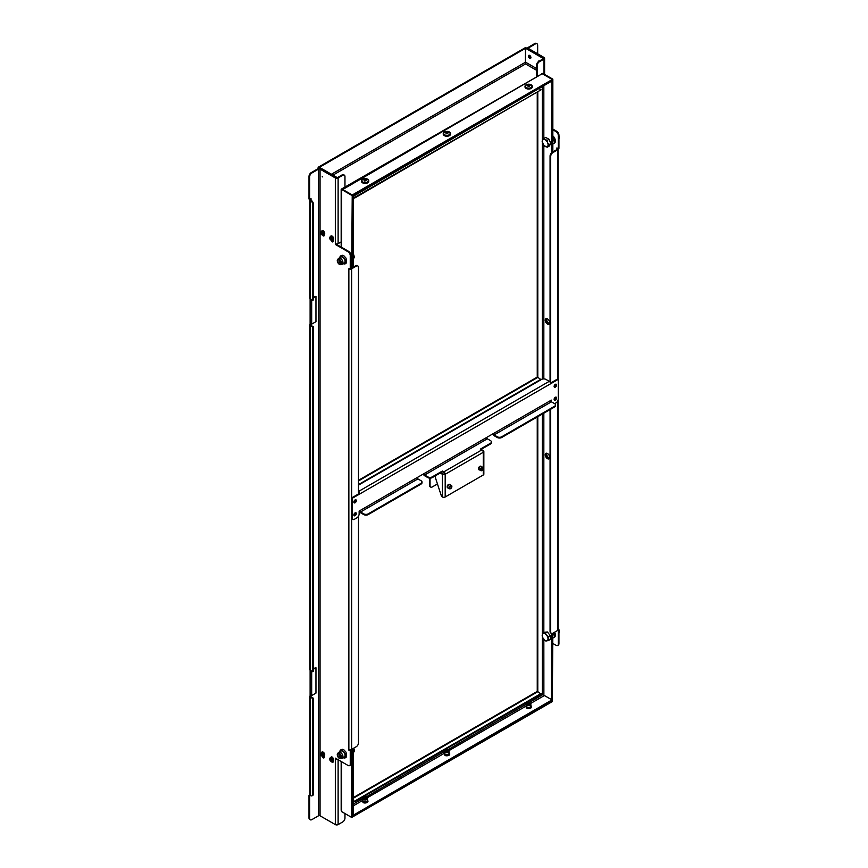 <?xml version="1.0" encoding="UTF-8"?>
<svg xmlns="http://www.w3.org/2000/svg" width="868" height="868" viewBox="0 0 868 868"><rect width="100%" height="100%" fill="white"/><g stroke="black" fill="none" stroke-linecap="round" stroke-linejoin="round"><path stroke-width="1.3" d="M555.856 397.077A1.747 1.009 -60 0 1 555.954 397.598A1.747 1.009 -60 0 1 554.229 399.898M554.12 399.378A1.747 1.009 -60 0 1 554.88 397.631A1.747 1.009 -60 0 1 556.225 397.164A1.747 1.009 -60 0 1 556.583 397.956A1.747 1.009 -60 0 1 555.824 399.714A1.747 1.009 -60 0 1 554.478 400.181A1.747 1.009 -60 0 1 554.12 399.378M555.856 384.144A1.747 1.009 -60 0 1 555.954 384.665A1.747 1.009 -60 0 1 554.229 386.965M554.12 386.444A1.747 1.009 -60 0 1 554.88 384.698A1.747 1.009 -60 0 1 556.225 384.231A1.747 1.009 -60 0 1 556.583 385.023A1.747 1.009 -60 0 1 555.824 386.781A1.747 1.009 -60 0 1 554.478 387.247A1.747 1.009 -60 0 1 554.12 386.444M355.587 499.762A1.747 1.009 -60 0 1 355.696 500.283A1.747 1.009 -60 0 1 353.97 502.583M353.862 502.062A1.747 1.009 -60 0 1 354.621 500.315A1.747 1.009 -60 0 1 355.967 499.849A1.747 1.009 -60 0 1 356.325 500.641A1.747 1.009 -60 0 1 355.565 502.398A1.747 1.009 -60 0 1 354.22 502.865A1.747 1.009 -60 0 1 353.862 502.062M355.587 512.695A1.747 1.009 -60 0 1 355.696 513.216A1.747 1.009 -60 0 1 353.97 515.516M353.862 514.995A1.747 1.009 -60 0 1 354.621 513.248A1.747 1.009 -60 0 1 355.967 512.782A1.747 1.009 -60 0 1 356.325 513.574A1.747 1.009 -60 0 1 355.565 515.332A1.747 1.009 -60 0 1 354.22 515.798A1.747 1.009 -60 0 1 353.862 514.995M440.846 472.648L443.038 473.906A1.074 0.618 0 0 0 444.557 473.906L445.186 474.275A1.964 1.139 -120 0 0 443.798 471.866L442.365 471.042L432.286 476.857L432.286 477.584A3.168 1.834 180 0 1 427.805 477.584L427.805 476.857L424.626 475.024L487.349 438.807A1.074 0.618 60 0 1 486.579 437.494L423.866 473.7A1.074 0.618 -120 0 0 424.626 475.024M442.365 471.042L442.365 471.769L432.286 477.584M492.774 433.913A1.964 1.139 -120 0 0 494.066 435.66L497.245 437.494L497.245 436.767L494.066 434.933L551.408 401.819A1.074 0.618 60 0 1 550.648 400.506L551.321 400.115L551.321 401.765M423.334 474.004A1.964 1.139 -120 0 0 424.626 475.751L427.805 477.584M550.648 400.506L493.306 433.609A1.074 0.618 -120 0 0 494.066 434.933M555.455 405.313A3.168 1.834 180 0 1 555.52 405.681A3.168 1.834 180 0 1 554.587 406.973L501.726 437.494A3.168 1.834 180 0 1 497.245 437.494M491.386 442.3A3.168 1.834 180 0 1 491.451 442.669A3.168 1.834 180 0 1 490.529 443.96L481.067 449.418M444.557 473.906A1.074 0.618 -120 0 0 443.798 472.593L442.365 471.769M554.587 406.973L554.587 406.246L501.726 436.767L501.726 437.494M554.587 406.246A3.168 1.834 0 0 0 555.52 404.955A3.168 1.834 0 0 0 554.587 403.663L551.408 401.819M497.245 436.767A3.168 1.834 0 0 0 501.726 436.767M427.805 476.857A3.168 1.834 0 0 0 432.286 476.857M490.529 443.96L490.529 443.233L480.449 449.06L481.881 449.884A1.964 1.139 60 0 1 483.27 452.293A1.964 1.139 0 0 0 483.845 451.49A1.964 1.139 0 0 0 483.27 450.687L481.881 449.884L443.798 471.866M490.529 443.233A3.168 1.834 0 0 0 491.451 441.942A3.168 1.834 0 0 0 490.529 440.651L487.349 438.807M421.946 482.391A3.168 1.834 180 0 1 422.011 482.76A3.168 1.834 180 0 1 421.089 484.051L368.216 514.572A3.168 1.834 180 0 1 363.735 514.572L360.556 512.738A1.964 1.139 -120 0 1 359.276 510.992M421.089 484.051L421.089 483.324L368.216 513.845L368.216 514.572M352.549 519.205A3.168 1.834 -60 0 1 352.213 519.075A3.168 1.834 -60 0 1 351.551 517.621L352.18 517.99A3.168 1.834 120 0 0 352.842 519.433A3.168 1.834 120 0 0 354.415 519.281L356.889 517.86A3.168 1.834 120 0 0 359.124 513.975L359.124 511.078L359.797 510.688A1.074 0.618 -120 0 0 360.556 512.011L417.899 478.908A1.074 0.618 60 0 1 417.139 477.584L359.797 510.688M554.63 403.685L556.019 402.882A3.168 1.834 120 0 0 558.265 399.009L558.265 379.349L359.797 493.935L359.168 493.566L351.551 497.961L351.551 517.621M558.265 379.349L557.636 378.98L550.54 383.081M423.866 473.7L417.139 477.584M493.306 433.609L486.579 437.494M358.495 491.581A1.964 1.139 -120 0 1 359.797 493.935L352.18 498.33L352.18 517.99M351.551 497.961L352.18 498.33M359.168 493.566A1.074 0.618 -120 0 0 358.495 492.308M358.495 485.114L541.513 379.446A3.168 1.834 0 0 1 545.994 379.446L549.26 381.334A1.964 1.139 60 0 1 550.648 383.743M363.735 514.572L363.735 513.845L360.556 512.011M421.089 483.324A3.168 1.834 0 0 0 422.011 482.033A3.168 1.834 0 0 0 421.089 480.742L417.899 478.908M363.735 513.845A3.168 1.834 0 0 0 368.216 513.845M478.561 468.666A1.899 1.096 120 0 0 478.962 469.534M445.186 496.984L483.27 475.002L483.27 452.293L445.186 474.275L445.186 496.984A1.964 1.139 180 0 1 442.409 496.984L441.562 496.496L435.508 478.018L435.508 475.718M440.217 473.006L442.409 474.275A1.964 1.139 0 0 0 445.186 474.275M483.845 451.49L483.845 474.199A1.964 1.139 180 0 1 483.27 475.002M451.729 486.069A1.584 0.911 -60 0 1 451.859 486.612A1.584 0.911 -60 0 1 450.742 488.554A1.584 0.911 -60 0 1 449.754 488.445A1.584 0.911 -60 0 1 450.21 486.427A1.584 0.911 -60 0 1 451.729 486.069M450.633 488.608A1.899 1.096 -60 0 1 450.514 488.684A1.899 1.096 -60 0 1 449.57 488.771A1.899 1.096 -60 0 1 449.342 488.554A1.899 1.096 -60 0 1 449.711 486.351A1.899 1.096 -60 0 1 451.469 485.483A1.899 1.096 -60 0 1 451.696 485.7A1.899 1.096 -60 0 1 451.859 486.351A1.899 1.096 -60 0 1 451.859 486.492M448.398 488.011A1.899 1.096 -60 0 1 448.094 487.924A1.899 1.096 -60 0 1 447.855 487.697A1.899 1.096 -60 0 1 448.235 485.494A1.899 1.096 -60 0 1 449.993 484.626A1.899 1.096 -60 0 1 450.221 484.854M449.939 488.228A1.302 0.749 -60 0 1 450.188 486.731A1.302 0.749 -60 0 1 451.393 486.134A1.302 0.749 -60 0 1 451.544 486.286A1.302 0.749 -60 0 1 451.295 487.794A1.302 0.749 -60 0 1 450.091 488.38A1.302 0.749 -60 0 1 449.939 488.228M449.494 484.344A1.899 1.096 120 0 0 447.747 485.212A1.899 1.096 120 0 0 447.367 487.415M483.085 467.961A1.584 0.911 -60 0 1 483.226 468.503A1.584 0.911 -60 0 1 482.098 470.445A1.584 0.911 -60 0 1 481.122 470.337A1.584 0.911 -60 0 1 481.566 468.329A1.584 0.911 -60 0 1 483.085 467.961M482 470.499A1.899 1.096 -60 0 1 481.881 470.575A1.899 1.096 -60 0 1 480.926 470.673A1.899 1.096 -60 0 1 480.698 470.445A1.899 1.096 -60 0 1 481.078 468.243A1.899 1.096 -60 0 1 482.825 467.375A1.899 1.096 -60 0 1 483.064 467.602A1.899 1.096 -60 0 1 483.226 468.243A1.899 1.096 -60 0 1 483.216 468.384M479.754 469.903A1.899 1.096 -60 0 1 479.451 469.816A1.899 1.096 -60 0 1 479.223 469.599A1.899 1.096 -60 0 1 479.592 467.396A1.899 1.096 -60 0 1 481.349 466.528A1.899 1.096 -60 0 1 481.577 466.745M481.295 470.13A1.302 0.749 -60 0 1 481.556 468.622A1.302 0.749 -60 0 1 482.749 468.026A1.302 0.749 -60 0 1 482.912 468.178A1.302 0.749 -60 0 1 482.651 469.686A1.302 0.749 -60 0 1 481.458 470.282A1.302 0.749 -60 0 1 481.295 470.13M480.861 466.235A1.899 1.096 120 0 0 479.103 467.103A1.899 1.096 120 0 0 478.724 469.306M557.636 630.45L558.308 630.841L558.308 644.034A3.168 1.834 -120 0 1 557.657 645.477A3.168 1.834 -120 0 1 556.073 645.325L552.84 643.459M552.84 129.039L556.692 131.263A3.168 1.834 60 0 1 558.938 135.148L558.308 135.506L558.308 148.699L556.92 147.896L556.92 148.678L557.549 148.265M558.308 135.506A3.168 1.834 -120 0 0 556.073 131.632L556.692 131.263M552.84 129.766L556.073 131.632M524.934 47.957L525.563 47.545L543.39 57.83L543.39 58.709A1.074 0.618 0 0 0 543.39 57.83L528.113 49.009A1.964 1.139 0 0 1 527.538 48.217L527.538 48.684M558.07 629.973L558.938 630.483L558.938 643.665A3.168 1.834 60 0 1 558.276 645.119A3.168 1.834 60 0 1 557.94 645.25M524.934 47.903L542.76 58.199L543.39 57.83L543.39 58.709L538.778 61.378L539.408 61.736L544.019 59.078A1.964 1.139 0 0 0 544.594 58.275A1.964 1.139 0 0 0 544.019 57.472L528.742 48.651L528.742 47.773A1.074 0.618 0 0 0 528.742 48.651M558.938 135.148L558.938 148.341L558.308 148.699M558.308 630.841L558.938 630.483M537.661 53.794L537.661 45.212A3.168 1.834 120 0 0 536.999 43.758A3.168 1.834 120 0 0 535.415 43.921L534.786 43.552L528.113 47.415A1.964 1.139 0 0 0 527.538 48.217M534.786 43.552A3.168 1.834 -60 0 1 536.37 43.4A3.168 1.834 -60 0 1 536.652 43.639M535.415 43.921L528.742 47.773M539.408 61.736A3.168 1.834 120 0 0 537.162 65.621L537.162 76.08M537.162 65.621L536.533 65.263L536.533 76.449M536.533 65.263A3.168 1.834 -60 0 1 538.778 61.378M558.124 399.996L558.124 629.701A1.964 1.139 180 0 1 557.549 630.504L552.938 633.173A3.168 1.834 120 0 1 551.354 633.325L550.724 632.967A3.168 1.834 -60 0 1 550.062 631.513L550.692 631.871A3.168 1.834 120 0 0 551.354 633.325M556.92 149.556A1.074 0.618 0 0 0 556.92 148.678L556.92 149.556L552.308 152.215L552.938 152.584A3.168 1.834 120 0 0 550.692 156.457L550.692 382.994M552.938 152.584L557.549 149.914A1.964 1.139 0 0 0 558.124 149.112A1.964 1.139 0 0 0 557.549 148.309M550.692 409.219L550.692 631.871M550.692 156.457L550.062 156.099L550.062 382.104M550.062 409.587L550.062 631.513M550.062 156.099A3.168 1.834 -60 0 1 552.308 152.215L552.84 79.172L552.84 151.911M559.003 632.588A3.027 1.747 -120 0 0 559.003 632.577A3.027 1.747 -120 0 0 558.124 628.432M552.84 637.861A4.709 2.723 -120 0 0 553.426 637.774L554.652 637.058A4.709 2.723 -120 0 0 554.782 636.938A4.709 2.723 -120 0 0 554.609 632.197M553.426 637.774A4.709 2.723 -120 0 0 554.11 637.318A4.709 2.723 -120 0 0 553.936 632.588M552.84 635.582A2.539 1.465 -120 0 0 552.84 633.239M558.938 138.62L559.003 138.544A3.027 1.747 -120 0 0 559.003 138.544A3.027 1.747 -120 0 0 558.938 135.614M552.84 143.817A4.709 2.723 -120 0 0 553.426 143.73L554.652 143.025A4.709 2.723 -120 0 0 554.782 142.894A4.709 2.723 -120 0 0 552.84 135.864M553.426 143.73A4.709 2.723 -120 0 0 554.11 143.285A4.709 2.723 -120 0 0 552.84 136.927M552.84 141.538A2.539 1.465 -120 0 0 552.84 139.206M331.023 240.176A1.584 0.911 -120 0 0 332.108 241.792A1.584 0.911 -120 0 0 332.9 241.868A1.584 0.911 -120 0 0 333.225 241.141L333.225 239.828A2.213 1.28 60 0 1 333.106 239.883M333.149 241.575A1.584 0.911 60 0 1 332.737 241.423A1.584 0.911 60 0 1 331.739 240.143M322.419 235.109A1.584 0.911 -120 0 0 323.146 235.846A1.584 0.911 -120 0 0 323.938 235.922A1.584 0.911 -120 0 0 324.274 235.195L324.274 234.653A2.213 1.28 60 0 1 324.144 234.718M324.187 235.629A1.584 0.911 60 0 1 323.775 235.478A1.584 0.911 60 0 1 323.102 234.827M322.061 756.202A1.584 0.911 -120 0 0 323.146 757.818A1.584 0.911 -120 0 0 323.938 757.894A1.584 0.911 -120 0 0 324.274 757.167L324.274 755.844A2.213 1.28 60 0 1 324.144 755.909M324.187 757.601A1.584 0.911 60 0 1 323.775 757.449A1.584 0.911 60 0 1 322.777 756.169M331.348 761.431A1.584 0.911 -120 0 0 332.108 762.212A1.584 0.911 -120 0 0 332.9 762.288A1.584 0.911 -120 0 0 333.225 761.561L333.225 761.019A2.213 1.28 60 0 1 333.106 761.084A2.213 1.28 60 0 1 332.997 761.16A2.213 1.28 60 0 1 332.411 761.247M333.149 761.995A1.584 0.911 60 0 1 332.737 761.854A1.584 0.911 60 0 1 332.194 761.377M322.256 176.345L322.408 176.888L322.256 176.345M309.811 696.407L309.811 794.697A1.964 1.139 180 0 0 310.386 795.5L310.386 697.21A1.964 1.139 0 0 1 309.811 696.407A1.964 1.139 0 0 1 310.386 695.604L311.004 695.735M310.386 324.144L311.004 324.306M311.189 200.324A3.168 1.834 60 0 1 313.424 204.208L312.805 204.566L312.805 300.274L310.386 298.874A1.964 1.139 180 0 1 309.811 298.071L309.811 199.781A1.964 1.139 0 0 0 310.386 200.584L311.189 200.324L311.004 199.347A1.074 0.618 0 0 0 311.004 200.226M310.386 198.935L310.386 198.978A1.964 1.139 0 0 0 309.811 199.781M311.004 695.973A1.074 0.618 0 0 0 311.004 696.852L311.004 695.973M312.805 204.566A3.168 1.834 -120 0 0 310.56 200.692M310.386 795.5L310.56 795.609A3.168 1.834 -120 0 0 312.144 795.761A3.168 1.834 -120 0 0 312.805 794.307L312.805 698.61L310.386 697.21M312.805 300.274L313.424 299.916L313.424 204.208M312.805 794.307L313.424 793.949L313.424 698.241L311.004 696.852M313.424 793.949A3.168 1.834 60 0 1 312.773 795.403A3.168 1.834 60 0 1 312.426 795.522M313.424 698.241L312.805 698.61M348.643 251.384L335.959 244.071L335.33 244.429L348.014 251.753L348.643 251.384A3.168 1.834 60 0 1 350.878 255.268L350.249 255.626A3.168 1.834 -120 0 0 348.014 251.753M349.489 268.386L350.878 268.462L350.878 255.268M335.959 758.491L335.33 758.903L335.33 758.122L348.014 765.446A3.168 1.834 -120 0 0 349.598 765.598A3.168 1.834 -120 0 0 350.249 764.155L350.878 763.786L350.878 750.603L349.489 749.626M350.878 763.786A3.168 1.834 60 0 1 350.227 765.24A3.168 1.834 60 0 1 349.88 765.37M344.965 813.555L344.965 818.057A3.168 1.834 120 0 1 342.73 821.931L338.119 824.6A1.964 1.139 180 0 1 335.33 824.6L320.053 815.779L320.053 169.13A1.074 0.618 0 0 0 318.534 169.13L311.862 172.992A3.168 1.834 120 0 0 309.616 176.866L308.997 176.508A3.168 1.834 -60 0 1 311.232 172.623L317.905 168.772A1.964 1.139 0 0 1 320.683 168.772L335.959 177.593A1.074 0.618 0 0 0 337.489 177.593L342.101 174.924A3.168 1.834 -60 0 1 343.685 174.772A3.168 1.834 -60 0 1 343.967 175.011M324.122 231.875A1.584 0.911 -120 0 0 322.353 230.595A1.584 0.911 -120 0 0 322.18 230.758M333.084 758.241A1.584 0.911 -120 0 0 331.316 756.961A1.584 0.911 -120 0 0 331.142 757.124M350.249 268.82L350.249 255.626M341.167 241.89L338.119 243.658A1.964 1.139 180 0 1 335.33 243.658L335.33 244.429M320.053 169.13L335.33 177.951A1.964 1.139 0 0 0 338.119 177.951L342.73 175.293L342.101 174.924M350.249 764.155L350.249 750.961L348.86 750.158L348.86 268.798A1.964 1.139 0 0 0 351.638 268.798L356.26 266.129L355.63 265.771L351.019 268.429A1.074 0.618 0 0 1 350.715 268.559M350.878 750.603L350.249 750.961M309.995 819.555A3.168 1.834 -60 0 1 309.648 819.425A3.168 1.834 -60 0 1 308.997 817.981L309.616 818.34A3.168 1.834 120 0 0 310.277 819.793A3.168 1.834 120 0 0 311.862 819.631L318.534 815.779A1.074 0.618 180 0 1 320.053 815.779M309.865 794.969L308.997 795.479L308.997 817.981M308.997 176.508L308.997 199.011L309.616 199.369L309.616 176.866M310.299 795.446L309.616 795.837L309.616 818.34M310.386 198.978L311.004 199.347L311.004 198.566L309.616 199.369M309.616 795.837L308.997 795.479M344.965 187.043L344.965 176.584A3.168 1.834 120 0 0 344.314 175.13A3.168 1.834 120 0 0 342.73 175.293M310.386 324.176A1.964 1.139 0 0 0 309.811 324.979A1.964 1.139 0 0 0 310.386 325.782L312.805 327.171L312.805 671.702L310.386 670.313A1.964 1.139 180 0 1 309.811 669.51L309.811 324.979M311.004 324.534A1.074 0.618 0 0 0 311.004 325.413L311.004 324.534M312.805 671.702L313.424 671.344L313.424 326.813L311.004 325.413M313.424 326.813L312.805 327.171M335.33 824.6L335.33 758.903A1.964 1.139 0 0 0 337.196 759.196M349.489 749.8L348.86 750.158M358.495 516.135L358.495 742.834A3.168 1.834 120 0 1 356.26 746.719L351.638 749.377A1.964 1.139 180 0 1 348.86 749.377M358.495 493.957L358.495 267.42A3.168 1.834 120 0 0 357.844 265.977A3.168 1.834 120 0 0 356.26 266.129M355.63 265.771A3.168 1.834 -60 0 1 357.215 265.608A3.168 1.834 -60 0 1 357.497 265.847M313.424 297.062L315.963 296.324L315.963 321.681L311.677 324.144L310.115 323.775L310.115 298.679M313.424 297.789L315.963 296.324M313.424 668.501L315.963 667.763L315.963 693.109L311.677 695.583L310.115 695.203L310.115 670.118M313.424 669.228L315.963 667.763M341.178 261.507A3.027 1.747 60 0 1 340.614 264.632A3.027 1.747 60 0 1 337.652 262.266A3.027 1.747 60 0 1 337.641 259.478A3.027 1.747 60 0 1 341.178 261.507M337.641 259.478L338.509 258.49A3.45 1.996 60 0 1 338.802 258.252A3.45 1.996 60 0 1 342.545 260.801A3.45 1.996 60 0 1 342.263 264.23A3.45 1.996 60 0 1 341.905 264.371L340.614 264.632M338.802 258.252L340.907 257.036A3.45 1.996 60 0 1 344.65 259.586A3.45 1.996 60 0 1 344.368 263.015L342.263 264.23M337.934 262.212A2.539 1.465 60 0 1 338.14 259.695A2.539 1.465 60 0 1 340.885 261.572A2.539 1.465 60 0 1 340.679 264.078A2.539 1.465 60 0 1 337.934 262.212M341.178 755.54A3.027 1.747 60 0 1 340.614 758.665A3.027 1.747 60 0 1 337.652 756.31A3.027 1.747 60 0 1 337.641 753.522A3.027 1.747 60 0 1 341.178 755.54M337.641 753.522L338.509 752.534A3.45 1.996 60 0 1 338.802 752.285A3.45 1.996 60 0 1 342.545 754.845A3.45 1.996 60 0 1 342.263 758.274A3.45 1.996 60 0 1 341.905 758.404L340.614 758.665M338.802 752.285L340.907 751.07A3.45 1.996 60 0 1 344.65 753.63A3.45 1.996 60 0 1 344.368 757.059L342.263 758.274M337.934 756.245A2.539 1.465 60 0 1 338.14 753.728A2.539 1.465 60 0 1 340.885 755.605A2.539 1.465 60 0 1 340.679 758.122A2.539 1.465 60 0 1 337.934 756.245M530.804 58.08A1.747 1.009 60 0 1 529.079 55.78A1.747 1.009 60 0 1 529.187 55.259M528.449 56.138A1.747 1.009 -120 0 0 529.209 57.896A1.747 1.009 -120 0 0 530.554 58.362A1.747 1.009 -120 0 0 530.912 57.559A1.747 1.009 -120 0 0 530.153 55.812A1.747 1.009 -120 0 0 528.807 55.346A1.747 1.009 -120 0 0 528.449 56.138M539.364 61.031A1.747 1.009 -120 0 0 538.67 61.031A1.747 1.009 -120 0 0 538.312 61.704M542.76 58.199L542.76 59.078M319.435 167.318L525.52 48.293L525.379 62.865M336.589 177.235L318.762 166.938L318.133 167.296L336.589 177.766M318.133 168.663L318.133 167.296M525.52 48.293L524.89 47.924L318.806 166.906L319.435 167.274M549.596 323.514A3.168 1.834 60 0 1 546.656 319.359A3.168 1.834 60 0 1 546.775 318.621M546.395 318.599A3.168 1.834 -120 0 0 546.124 319.674A3.168 1.834 -120 0 0 549.433 323.862M342.231 189.799L542.229 73.715L341.699 188.931M351.692 268.049L352.224 194.996L341.656 189.517L342.231 189.181L352.267 194.974L552.265 79.509L352.267 194.974L352.224 267.735M542.272 73.747L552.265 79.509M341.656 247.347L341.656 189.517L351.692 195.311M541.903 73.65L542.804 73.379L552.84 79.172M542.272 73.693L552.308 79.487M545.223 320.194A3.168 1.834 -120 0 0 546.612 323.384A3.168 1.834 -120 0 0 549.053 324.231A3.168 1.834 -120 0 0 549.704 322.777A3.168 1.834 -120 0 0 548.326 319.587A3.168 1.834 -120 0 0 545.885 318.74A3.168 1.834 -120 0 0 545.223 320.194M549.292 324.035A3.168 1.834 60 0 1 546.97 322.874A3.168 1.834 60 0 1 545.766 319.88A3.168 1.834 60 0 1 546.178 318.621M537.791 377.309L537.791 92.312M537.249 92.626L537.249 377.179M539.408 88.851L541.057 89.805L354.686 197.405L353.124 196.504M353.124 197.123L354.686 198.023L541.057 89.805M354.686 198.023L354.686 197.405M358.495 480.297L536.956 377.265A1.834 1.063 60 0 1 537.878 377.352L541.057 379.707M358.495 484.594L541.057 379.197M352.582 196.71L551.364 81.321L352.224 196.504M550.779 80.984L551.364 81.321M551.364 80.648L551.95 80.984L551.408 152.952M551.95 80.984L551.95 152.464M550.822 80.963L551.408 81.299M353.124 267.214L353.124 196.45L352.582 196.754L352.582 267.528M361.522 181.032A3.646 2.105 0 0 0 361.489 181.347A3.646 2.105 0 0 0 364.093 183.354A3.646 2.105 0 0 0 368.184 182.486A3.646 2.105 0 0 0 368.77 181.347A3.646 2.105 0 0 0 368.726 181.032M362.075 179.578A3.646 2.105 0 0 0 361.489 180.718A3.646 2.105 0 0 0 364.093 182.736A3.646 2.105 0 0 0 368.184 181.868A3.646 2.105 0 0 0 368.77 180.718A3.646 2.105 0 0 0 366.166 178.71A3.646 2.105 0 0 0 362.075 179.578M363.377 182.269A3.201 1.844 0 0 0 367.457 181.987A3.201 1.844 0 0 0 367.696 179.622A4.177 4.177 0 0 0 362.553 179.622A3.201 1.844 0 0 0 363.377 182.269M365.189 180.544L365.135 179.177A4.177 1.986 -72 0 1 365.634 178.938A4.177 3.472 68.5 0 1 365.895 179.025A4.177 3.472 68.5 0 1 366.155 179.133A4.177 1.736 113.2 0 0 365.71 179.372L365.591 180.696M365.667 180.891L365.775 179.567A3.722 1.465 -14.2 0 1 366.448 179.524A3.722 3.678 123.4 0 0 365.721 179.394L365.71 179.372M365.721 179.394L365.775 179.567A4.177 2.984 51.1 0 1 366.48 180.001A4.177 1.02 124.9 0 0 366.133 180.305A4.177 2.723 -134 0 0 365.428 179.882L365.395 179.893A3.722 1.465 -68.8 0 1 365.406 180.457L365.124 179.926A4.177 1.736 113.2 0 0 364.625 180.49A4.177 1.964 -144 0 0 364.354 180.392A4.177 1.964 -144 0 0 364.093 180.294A4.177 1.986 -72 0 1 364.549 179.719L364.668 181.011M364.495 179.709L364.473 179.546A3.722 3.613 108.2 0 0 363.811 179.85A3.722 1.53 -8.2 0 1 364.538 179.698L364.549 179.719M364.473 179.524A4.177 2.723 -134 0 0 363.779 179.426A4.177 2.528 -86.8 0 1 364.126 179.123A4.177 2.984 51.1 0 1 364.831 179.209L364.853 180.587M365.634 178.938L365.504 179.926M443.288 133.824A3.646 2.105 0 0 0 443.244 134.139A3.646 2.105 0 0 0 445.848 136.157A3.646 2.105 0 0 0 449.939 135.289A3.646 2.105 0 0 0 450.535 134.139A3.646 2.105 0 0 0 450.492 133.824M443.841 132.37A3.646 2.105 0 0 0 443.244 133.52A3.646 2.105 0 0 0 445.848 135.538A3.646 2.105 0 0 0 449.939 134.67A3.646 2.105 0 0 0 450.535 133.52A3.646 2.105 0 0 0 447.931 131.502A3.646 2.105 0 0 0 443.841 132.37M445.143 135.061A3.201 1.844 0 0 0 449.223 134.779A3.201 1.844 0 0 0 449.461 132.413A4.177 4.177 0 0 0 444.318 132.413A3.201 1.844 0 0 0 445.143 135.061M446.955 133.336L446.901 131.969A4.177 1.986 -72 0 1 447.4 131.73A4.177 3.472 68.5 0 1 447.66 131.817A4.177 3.472 68.5 0 1 447.921 131.925A4.177 1.736 113.2 0 0 447.465 132.175L447.356 133.488M447.421 133.683L447.541 132.359A3.722 1.465 -14.2 0 1 448.214 132.327A3.722 3.678 123.4 0 0 447.487 132.186L447.465 132.175M447.487 132.186L447.541 132.359A4.177 2.984 51.1 0 1 448.235 132.804A4.177 1.02 124.9 0 0 447.899 133.108A4.177 2.723 -134 0 0 447.183 132.674L447.183 132.674A3.722 1.465 -68.8 0 1 447.172 133.249L446.879 132.717A4.177 1.736 113.2 0 0 446.38 133.292A4.177 1.964 -144 0 0 446.119 133.184A4.177 1.964 -144 0 0 445.859 133.086A4.177 1.986 -72 0 1 446.315 132.511L446.423 133.802M446.26 132.5L446.239 132.337A3.722 3.613 108.2 0 0 445.566 132.641A3.722 1.53 -8.2 0 1 446.293 132.5L446.315 132.511M446.239 132.337L446.239 132.337A4.177 2.723 -134 0 0 445.544 132.218A4.177 2.528 -86.8 0 1 445.881 131.914A4.177 2.984 51.1 0 1 446.597 132.012L446.619 133.379M447.4 131.73L447.259 132.717M525.042 86.626A3.646 2.105 0 0 0 525.01 86.93A3.646 2.105 0 0 0 527.614 88.948A3.646 2.105 0 0 0 531.704 88.08A3.646 2.105 0 0 0 532.29 86.93A3.646 2.105 0 0 0 532.258 86.626M525.596 85.162A3.646 2.105 0 0 0 525.01 86.312A3.646 2.105 0 0 0 527.614 88.33A3.646 2.105 0 0 0 531.704 87.462A3.646 2.105 0 0 0 532.29 86.312A3.646 2.105 0 0 0 529.686 84.294A3.646 2.105 0 0 0 525.596 85.162M526.909 87.863A3.201 1.844 0 0 0 530.977 87.581A3.201 1.844 0 0 0 531.227 85.216A4.177 4.177 0 0 0 526.084 85.216A3.201 1.844 0 0 0 526.909 87.863M528.71 86.138L528.655 84.76A4.177 1.986 -72 0 1 529.154 84.532A4.177 3.472 68.5 0 1 529.415 84.619A4.177 3.472 68.5 0 1 529.675 84.728A4.177 1.736 113.2 0 0 529.23 84.966L529.111 86.279M529.187 86.475L529.306 85.14A3.722 1.465 -14.2 0 1 529.968 85.118A3.722 3.678 123.4 0 0 529.241 84.988L529.23 84.966M529.296 85.162L529.296 85.162A4.177 2.984 51.1 0 1 530.001 85.596A4.177 1.02 124.9 0 0 529.654 85.899A4.177 2.723 -134 0 0 528.948 85.476L528.948 85.476A3.722 1.465 -68.8 0 1 528.927 86.04L528.916 85.476M528.015 85.303L528.004 85.14A3.722 3.613 108.2 0 0 527.332 85.444A3.722 1.53 -8.2 0 1 528.059 85.292L528.069 85.314A4.177 1.986 -72 0 0 527.625 85.889A4.177 1.964 -144 0 1 527.885 85.975A4.177 1.964 -144 0 1 528.145 86.084A4.177 1.736 113.2 0 1 528.612 85.509L528.645 85.52M528.004 85.14L528.004 85.14A4.177 2.723 -134 0 0 527.299 85.01A4.177 2.528 -86.8 0 1 527.646 84.717A4.177 2.984 51.1 0 1 528.352 84.804L528.373 86.171M528.069 85.314L528.189 86.605M529.154 84.532L529.024 85.509M546.395 453.204A3.168 1.834 -120 0 0 546.124 454.279A3.168 1.834 -120 0 0 549.433 458.467M549.596 458.12A3.168 1.834 60 0 1 546.656 453.975A3.168 1.834 60 0 1 546.775 453.226M551.679 700.682L552.265 701.637L352.267 817.103L352.224 749.041M552.265 701.019L352.224 817.07M552.84 633.217L552.308 701.604L552.308 633.423M341.167 761.496L341.167 810.3L341.656 811.645L351.692 817.439L351.692 749.355M429.421 478.084L429.421 485.288L430.04 485.657A3.168 1.834 120 0 0 430.702 487.1A3.168 1.834 120 0 0 432.286 486.948L437.45 483.964M430.04 478.116L430.04 485.657M430.419 486.872A3.168 1.834 -60 0 1 430.072 486.742A3.168 1.834 -60 0 1 429.421 485.288M549.292 458.64A3.168 1.834 60 0 1 546.97 457.479A3.168 1.834 60 0 1 545.766 454.485A3.168 1.834 60 0 1 546.178 453.237M549.704 457.382A3.168 1.834 -120 0 0 548.326 454.192A3.168 1.834 -120 0 0 545.885 453.346A3.168 1.834 -120 0 0 545.223 454.799A3.168 1.834 -120 0 0 546.612 457.989A3.168 1.834 -120 0 0 549.053 458.836A3.168 1.834 -120 0 0 549.704 457.382M537.791 691.633L537.791 416.673M537.249 416.976L537.249 691.503M353.124 797.725L536.956 691.59A1.834 1.063 60 0 1 537.878 691.677L541.057 694.14L354.686 801.739L353.124 800.828M353.124 800.209L354.686 801.739M354.686 801.11L541.057 693.51M544.377 695.528L551.95 699.847L551.95 633.477M542.25 694.921L529.545 702.331A1.269 0.727 0 0 0 527.668 703.308A1.269 0.727 0 0 0 529.545 702.331L529.773 702.462A1.584 0.911 180 0 1 530.24 703.113A1.584 0.911 180 0 1 529.513 703.872A1.584 0.911 180 0 1 527.896 703.915A1.584 0.911 180 0 1 527.071 703.113A1.584 0.911 180 0 1 527.527 702.462A1.584 0.911 180 0 1 527.657 702.396M551.95 699.901L353.167 815.291L551.95 700.519L551.907 699.879M352.224 815.421L353.124 815.312L353.124 748.531M352.582 815.627L352.582 748.834M551.408 633.358L551.408 700.161M448.398 750.028A1.931 1.118 180 0 1 448.789 750.516A1.931 1.118 180 0 1 448.43 751.395A1.931 1.118 180 0 1 446.109 751.742A1.931 1.118 180 0 1 444.991 750.516A1.931 1.118 180 0 1 445.349 750.06A1.931 1.118 180 0 1 445.382 750.028M448.789 750.516L449.038 751.265A2.181 1.259 180 0 1 449.071 751.504A2.181 1.259 180 0 1 448.637 752.263A2.181 1.259 180 0 1 446.195 752.697A2.181 1.259 180 0 1 444.698 751.504A2.181 1.259 180 0 1 444.741 751.265L444.991 750.516M366.632 797.236A1.931 1.118 180 0 1 367.023 797.725A1.931 1.118 180 0 1 366.676 798.603A1.931 1.118 180 0 1 364.343 798.951A1.931 1.118 180 0 1 363.236 797.725A1.931 1.118 180 0 1 363.584 797.258A1.931 1.118 180 0 1 363.627 797.236M367.023 797.725L367.272 798.473A2.181 1.259 180 0 1 367.316 798.712A2.181 1.259 180 0 1 366.871 799.471A2.181 1.259 180 0 1 364.43 799.905A2.181 1.259 180 0 1 362.943 798.712A2.181 1.259 180 0 1 362.987 798.473L363.236 797.725M530.153 702.82A1.931 1.118 180 0 1 530.543 703.308A1.931 1.118 180 0 1 530.196 704.198A1.931 1.118 180 0 1 527.863 704.545A1.931 1.118 180 0 1 526.757 703.308A1.931 1.118 180 0 1 527.104 702.852A1.931 1.118 180 0 1 527.147 702.82M530.543 703.308L530.793 704.056A2.181 1.259 180 0 1 530.836 704.295A2.181 1.259 180 0 1 530.402 705.055A2.181 1.259 180 0 1 527.961 705.5A2.181 1.259 180 0 1 526.464 704.295A2.181 1.259 180 0 1 526.507 704.056L526.757 703.308M447.584 750.668A1.269 0.727 0 0 0 445.989 749.54A1.269 0.727 0 0 0 447.584 750.668M447.888 749.605A1.584 0.911 180 0 1 448.007 749.67A1.584 0.911 180 0 1 448.474 750.31A1.584 0.911 180 0 1 447.758 751.08A1.584 0.911 180 0 1 446.13 751.113A1.584 0.911 180 0 1 445.306 750.31A1.584 0.911 180 0 1 445.772 749.67A1.584 0.911 180 0 1 445.892 749.605M365.819 797.876A1.269 0.727 0 0 0 364.234 796.748A1.269 0.727 0 0 0 365.819 797.876M366.122 796.802A1.584 0.911 180 0 1 366.253 796.867A1.584 0.911 180 0 1 366.708 797.518A1.584 0.911 180 0 1 365.992 798.289A1.584 0.911 180 0 1 364.376 798.321A1.584 0.911 180 0 1 363.54 797.518A1.584 0.911 180 0 1 364.007 796.867A1.584 0.911 180 0 1 364.137 796.802M543.639 633.423A4.123 2.376 60 0 1 545.093 633.814A4.123 2.376 60 0 1 546.547 635.105L548.261 636.765L548.261 640.649L545.354 640.909L542.446 637.286L542.446 633.401L545.354 633.141L546.547 635.105A4.123 2.376 60 0 1 548.001 638.859A4.123 2.376 -120 0 1 546.547 640.931A4.123 2.376 60 0 1 543.639 639.249A4.123 2.376 60 0 1 542.185 635.495A4.123 2.376 60 0 1 543.639 633.423M542.446 633.401L544.464 632.24L547.382 631.98L545.354 633.141M547.382 631.98L550.29 635.604L548.261 636.765M550.29 635.604L550.29 639.477L548.261 640.649M339.822 754.14A1.519 0.879 -120 0 0 339.247 754.292A1.519 0.879 -120 0 0 339.052 754.889A1.519 0.879 -120 0 0 340.126 756.755A1.519 0.879 -120 0 0 341.015 756.722A1.519 0.879 -120 0 0 341.157 756.462M341.178 757.319A2.539 1.465 60 0 1 340.842 757.167L340.126 756.755M339.052 754.889L339.052 754.064A2.539 1.465 60 0 1 339.084 753.706M353.124 753.413L354.372 750.907L353.753 748.162M353.124 749.843L354.242 749.203M545.093 139.672A4.123 2.376 60 0 1 546.558 140.92A4.123 2.376 60 0 1 547.654 142.753L548.804 144.761L547.209 147.256L543.856 145.444L542.077 141.115L543.672 138.62L547.035 140.432L547.654 142.753A4.123 2.376 60 0 1 547.751 146.16A4.123 2.376 -120 0 1 545.267 146.497A4.123 2.376 60 0 1 542.706 143.426A4.123 2.376 60 0 1 542.619 140.019A4.123 2.376 60 0 1 545.093 139.672M543.672 138.62L545.701 137.448L549.053 139.271L547.035 140.432M549.053 139.271L550.833 143.589L548.804 144.761M550.833 143.589L549.238 146.095L547.209 147.256M339.822 260.107A1.519 0.879 -120 0 0 339.692 260.085A1.519 0.879 -120 0 0 339.052 260.856A1.519 0.879 -120 0 0 340.126 262.711A1.519 0.879 -120 0 0 340.571 262.863A1.519 0.879 -120 0 0 341.157 262.429M341.178 263.286A2.539 1.465 60 0 1 340.842 263.134L340.126 262.711M339.052 260.856L339.052 260.031A2.539 1.465 60 0 1 339.084 259.662M352.592 259.423L354.545 257.395L353.124 253.011M353.124 258.219L354.545 257.395M321.496 232.993L321.941 234.143L321.496 232.993M321.279 233.199A0.955 0.553 60 0 1 322.473 233.275A0.955 0.553 60 0 1 321.822 234.132M330.458 238.157L330.903 239.318L330.458 238.157M330.241 238.374A0.955 0.553 60 0 1 331.435 238.45A0.955 0.553 60 0 1 330.773 239.297M330.892 236.063A2.213 1.28 60 0 1 331.001 235.987A2.213 1.28 60 0 1 333.106 237.083A2.213 1.28 60 0 1 333.214 239.828L332.997 239.959A2.213 1.28 60 0 1 332.129 239.969M330.339 236.834A2.213 1.28 60 0 1 330.773 236.118A2.213 1.28 60 0 1 332.878 237.214A2.213 1.28 60 0 1 332.997 239.959M330.719 236.79L332.064 238.114L332.325 239.883L333.052 239.459L332.791 237.691L331.446 236.378L329.645 237.235L331.446 236.378M329.97 238.353A1.204 0.694 60 0 1 331.652 238.96A1.204 0.694 60 0 1 329.97 238.353M331.912 239.058A1.584 0.911 60 0 1 331.012 240.056A1.584 0.911 60 0 1 329.71 238.266A1.584 0.911 60 0 1 330.599 237.268A1.584 0.911 60 0 1 331.912 239.058M332.325 239.883L331.25 240.327L329.905 239.004L329.645 237.235M332.064 238.114L332.791 237.691M321.93 230.888A2.213 1.28 60 0 1 322.039 230.812A2.213 1.28 60 0 1 324.144 231.908A2.213 1.28 60 0 1 324.263 234.653L324.035 234.783A2.213 1.28 60 0 1 323.167 234.794M321.377 231.669A2.213 1.28 60 0 1 321.822 230.942A2.213 1.28 60 0 1 323.916 232.038A2.213 1.28 60 0 1 324.035 234.783M321.768 231.626L323.102 232.939L323.363 234.707L324.068 233.34L322.495 231.203L320.683 232.071L322.495 231.203M321.008 233.188A1.204 0.694 60 0 1 322.69 233.796A1.204 0.694 60 0 1 321.008 233.188M322.95 233.883A1.584 0.911 60 0 1 322.061 234.881A1.584 0.911 60 0 1 320.748 233.091A1.584 0.911 60 0 1 321.648 232.092A1.584 0.911 60 0 1 322.95 233.883M323.363 234.707L322.288 235.152L320.943 233.828L320.683 232.071M323.102 232.939L323.829 232.526M333.225 761.551A3.168 1.834 -120 0 1 332.737 761.334L332.618 761.258M324.274 756.44L323.775 756.158A3.168 1.834 -120 0 1 323.656 756.093M321.496 754.183L321.941 755.344L321.496 754.183M321.279 754.39A0.955 0.553 60 0 1 322.473 754.466A0.955 0.553 60 0 1 321.822 755.323M330.458 759.359L330.903 760.509L330.458 759.359M330.241 759.565A0.955 0.553 60 0 1 331.435 759.641A0.955 0.553 60 0 1 330.773 760.498M331.912 761.54L333.106 759.847L332.184 758.057L330.057 757.97L331.457 758.48L332.379 760.26L331.912 761.54L330.513 761.03L329.59 759.25L330.057 757.97M330.968 760.921A1.204 0.694 60 0 1 330.654 758.795A1.204 0.694 60 0 1 330.968 760.921M330.599 758.469A1.584 0.911 60 0 1 331.912 760.26A1.584 0.911 60 0 1 331.012 761.247A1.584 0.911 60 0 1 329.71 759.457A1.584 0.911 60 0 1 330.599 758.469M332.379 760.26L333.106 759.847M331.457 758.48L332.184 758.057M330.892 757.265A2.213 1.28 60 0 1 331.001 757.189A2.213 1.28 60 0 1 333.16 758.372A2.213 1.28 60 0 1 333.323 760.954A2.213 1.28 60 0 1 333.214 761.03L332.997 761.16M330.415 757.775A2.213 1.28 60 0 1 330.675 757.384A2.213 1.28 60 0 1 330.773 757.319A2.213 1.28 60 0 1 332.943 758.502A2.213 1.28 60 0 1 333.095 761.084M321.768 752.816L323.102 754.14L323.363 755.909L324.089 755.485L323.829 753.717L322.495 752.404L320.683 753.261L322.495 752.404M321.008 754.379A1.204 0.694 60 0 1 322.69 754.986A1.204 0.694 60 0 1 321.008 754.379M322.95 755.084A1.584 0.911 60 0 1 322.061 756.071A1.584 0.911 60 0 1 320.748 754.292A1.584 0.911 60 0 1 321.648 753.294A1.584 0.911 60 0 1 322.95 755.084M323.363 755.909L322.288 756.354L320.943 755.03L320.683 753.261M323.102 754.14L323.829 753.717M321.93 752.089A2.213 1.28 60 0 1 322.039 752.014A2.213 1.28 60 0 1 324.144 753.109A2.213 1.28 60 0 1 324.263 755.854L324.035 755.985A2.213 1.28 60 0 1 323.167 755.995M321.377 752.86A2.213 1.28 60 0 1 321.822 752.144A2.213 1.28 60 0 1 323.916 753.24A2.213 1.28 60 0 1 324.035 755.985M333.193 241.434L332.064 240.783M549.26 381.334L358.495 491.472M442.409 474.275L442.409 496.984M558.308 644.034L558.938 643.665M544.019 59.078L544.019 74.073M557.549 149.914L557.549 379.034M557.549 401.32L557.549 630.504M310.386 298.874L310.386 200.584M335.33 177.951L335.33 243.658M318.534 169.13L318.534 815.779M311.232 172.623L311.862 172.992M338.119 243.658L338.119 177.951M310.386 670.313L310.386 325.782M338.119 824.6L338.119 759.728M351.638 749.377L351.638 518.294M351.638 497.917L351.638 268.798M311.677 324.144L311.677 299.623M311.677 695.583L311.677 671.062M340.082 257.514A3.83 2.213 60 0 1 342.274 256.722A3.83 2.213 60 0 1 344.867 259.543A3.83 2.213 60 0 1 343.533 263.492M340.082 751.558A3.83 2.213 60 0 1 342.274 750.755A3.83 2.213 60 0 1 344.867 753.576A3.83 2.213 60 0 1 343.533 757.536M332.965 175.13L525.563 63.939L536.533 70.275M536.533 68.518L525.52 62.16M525.52 62.203L331.435 174.251M542.316 87.169L542.316 140.551M542.316 142.243L542.316 379.11M358.495 480.915L537.878 377.352M543.835 378.915L543.835 145.423M543.835 138.522L543.835 86.29M341.656 811.645L341.656 761.768M526.496 704.1L448.007 749.67M444.731 751.297L366.253 796.867M362.976 798.506L353.124 804.191M542.316 414.058L542.316 634.052M542.316 636.786L542.316 694.964M353.124 798.343L537.878 691.677M353.124 805.949L362.347 800.621M367.077 797.887L444.101 753.424M448.843 750.69L525.867 706.216M530.608 703.481L543.878 695.81L543.835 639.488M543.835 632.598L543.835 413.179M449.071 751.504L449.071 753.315A2.181 1.259 180 0 1 448.637 754.075A2.181 1.259 180 0 1 446.195 754.509A2.181 1.259 180 0 1 444.698 753.315L444.698 751.504M449.071 753.088A2.268 1.313 180 0 1 448.702 754.227A2.268 1.313 180 0 1 445.881 754.617A2.268 1.313 180 0 1 444.698 753.088M449.071 752.751A2.712 1.573 180 0 1 449.06 754.628A2.712 1.573 180 0 1 445.262 754.943A2.712 1.573 180 0 1 444.698 752.751M448.864 755.203A2.474 1.421 180 0 1 446.098 755.702A2.474 1.421 180 0 1 444.416 754.335M367.316 798.712L367.316 800.524A2.181 1.259 180 0 1 366.871 801.283A2.181 1.259 180 0 1 364.43 801.717A2.181 1.259 180 0 1 362.943 800.524L362.943 798.712M367.316 800.296A2.268 1.313 180 0 1 366.947 801.435A2.268 1.313 180 0 1 364.115 801.826A2.268 1.313 180 0 1 362.943 800.296M367.316 799.96A2.712 1.573 180 0 1 367.294 801.837A2.712 1.573 180 0 1 363.508 802.151A2.712 1.573 180 0 1 362.943 799.96M367.099 802.412A2.474 1.421 180 0 1 364.332 802.9A2.474 1.421 180 0 1 362.661 801.544M530.836 704.295L530.836 706.107A2.181 1.259 180 0 1 530.402 706.867A2.181 1.259 180 0 1 527.961 707.311A2.181 1.259 180 0 1 526.464 706.107L526.464 704.295M530.836 705.879A2.268 1.313 180 0 1 530.467 707.029A2.268 1.313 180 0 1 527.646 707.409A2.268 1.313 180 0 1 526.464 705.879M530.836 705.554A2.712 1.573 180 0 1 530.825 707.42A2.712 1.573 180 0 1 527.028 707.735A2.712 1.573 180 0 1 526.464 705.554M530.63 708.006A2.474 1.421 180 0 1 527.852 708.494A2.474 1.421 180 0 1 526.182 707.127M422.011 482.033L422.011 482.76M352.213 519.075L352.842 519.433M555.52 405.681L555.52 404.955M491.451 442.669L491.451 441.942M450.427 484.876L450.264 484.518C447.834 484.268 446.857 485.342 447.324 487.751L448.528 488.174M449.57 488.771L448.094 487.924M451.469 485.483L449.993 484.626M481.783 466.778L481.631 466.409C479.201 466.17 478.214 467.244 478.68 469.642L479.885 470.065M480.926 470.673L479.451 469.816M482.825 467.375L481.349 466.528M536.37 43.4L536.999 43.758M544.594 74.409L544.594 58.275M558.124 379.262L558.124 149.112M557.657 645.477L558.276 645.119M309.648 819.425L310.277 819.793M344.314 175.13L343.685 174.772M312.144 795.761L312.773 795.403M357.844 265.977L357.215 265.608M350.227 765.24L349.598 765.598M343.12 263.731L344.878 264.035L346.56 262.809L346.017 258.111L343.88 255.8L342.187 255.235L340.289 256.082L339.67 257.753M343.12 757.775L344.878 758.079L346.56 756.853L346.017 752.155L343.88 749.843L342.187 749.268L340.289 750.115L339.67 751.786M342.079 189.267L341.33 189.517L342.079 189.756M341.167 189.517L341.167 247.076M361.489 181.347L361.489 180.718M368.77 181.347L368.77 180.718M443.244 134.139L443.244 133.52M450.535 134.139L450.535 133.52M525.01 86.93L525.01 86.312M532.29 86.93L532.29 86.312M430.072 486.742L430.702 487.1M444.698 752.73L444.644 752.773C444.025 755.67 445.523 756.473 449.136 755.193L449.808 753.988L449.071 752.73M362.943 799.938L362.889 799.981C362.271 802.878 363.768 803.681 367.37 802.401L368.043 801.186L367.316 799.938M526.464 705.532L526.409 705.575C525.791 708.462 527.288 709.275 530.89 707.995L531.563 706.78L530.836 705.532M323.471 234.881L324.263 235.337M332.433 240.056L333.225 240.512"/></g></svg>
